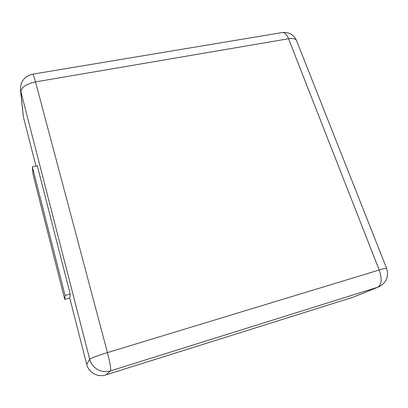<?xml version="1.0" encoding="UTF-8"?>
<svg xmlns="http://www.w3.org/2000/svg" width="408" height="408" viewBox="0 0 408 408"><rect width="100%" height="100%" fill="white"/><g stroke="black" fill="none" stroke-linecap="round" stroke-linejoin="round"><path stroke-width="0.61" d="M353.308 297.146L378.66 286.895L353.308 297.146L105.789 374.932C97.782 377.645 88.597 372.54 86.68 364.293L69.712 297.978L70.207 294.056L37.307 165.781L32.37 166.811L33.033 174.344L64.734 299.339L69.712 297.978M35.96 166.061L23.394 116.943L20.482 90.051L89.694 359.213C91.8 368.215 101.852 373.81 110.588 370.852L377.788 287.212C381.674 284.631 382.143 278.899 379.19 270.004L288.538 38.75L35.522 81.906C26.183 83.982 21.277 87.276 20.793 91.785L23.394 116.943M64.734 299.339L65.066 295.453L32.37 166.811M65.066 295.453L70.207 294.056M86.68 364.293L89.694 359.213C91.239 358.015 97.16 355.812 107.457 352.604L379.19 270.004C383.693 268.648 386.152 268.061 386.565 268.25L386.585 268.296M378.66 286.895C386.412 282.882 389.043 276.665 386.565 268.25L296.463 40.423C295.458 38.663 292.817 38.102 288.538 38.75C286.773 34.522 284.748 32.441 282.469 32.513L32.717 74.174C33.267 74.434 34.201 77.01 35.522 81.906L107.457 352.604C110.114 363.033 111.16 369.118 110.588 370.852L105.789 374.932M20.482 90.051C20.329 81.559 24.409 76.271 32.717 74.174L32.65 74.19M296.58 40.723L296.463 40.423C293.622 34.563 288.956 31.926 282.469 32.513L282.137 32.569"/></g></svg>
